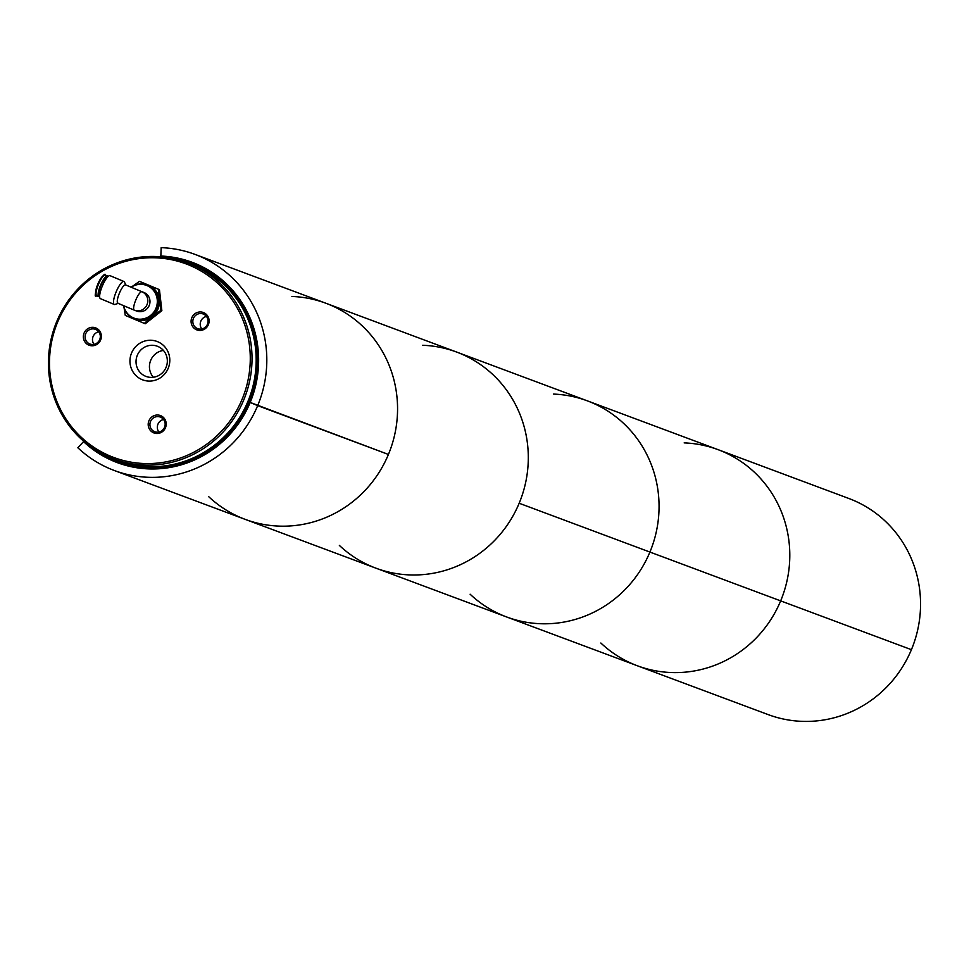 <?xml version="1.0" encoding="UTF-8"?>
<svg xmlns="http://www.w3.org/2000/svg" width="969" height="969" viewBox="0 0 969 969"><rect width="100%" height="100%" fill="white"/><g stroke="black" fill="none" stroke-linecap="round" stroke-linejoin="round"><path stroke-width="1.45" d="M102.593 454.061A105.476 102.072 -69.5 0 0 114.197 459.851A105.476 102.072 -69.5 0 0 117.843 461.292A105.476 102.072 -69.5 0 0 250.353 398.174A105.476 102.072 -69.5 0 0 191.608 263.665A105.476 102.072 -69.5 0 0 175.353 259.135M113.579 458.955L117.746 460.505A104.773 101.382 -69.5 0 0 255.489 347.944A104.773 101.382 -69.5 0 0 191.026 264.198L186.872 262.647A104.773 101.382 110.5 0 1 251.334 346.381A104.773 101.382 110.5 0 1 113.579 458.955A104.773 101.382 110.5 0 1 55.245 325.342A104.773 101.382 110.5 0 1 186.872 262.647M166.147 422.981A9.278 8.975 -69.5 0 0 151.806 416.973A9.278 8.975 -69.5 0 0 153.635 432.816A9.278 8.975 -69.5 0 0 166.147 422.981M101.309 335.274A9.278 8.975 -69.5 0 0 86.968 329.266A9.278 8.975 -69.5 0 0 88.797 345.109A9.278 8.975 -69.5 0 0 101.309 335.274M209.05 319.915A9.278 8.975 -69.5 0 0 194.708 313.908A9.278 8.975 -69.5 0 0 196.537 329.763A9.278 8.975 -69.5 0 0 209.05 319.915M169.672 357.852A20.506 19.852 -69.5 0 0 137.973 344.552A20.506 19.852 -69.5 0 0 142.007 379.606A20.506 19.852 -69.5 0 0 169.672 357.852M249.59 346.454A103.32 99.977 -69.5 0 0 89.875 279.508A103.32 99.977 -69.5 0 0 110.175 456.048A103.32 99.977 -69.5 0 0 249.59 346.454M163.398 350.439A16.11 15.589 -69.5 0 0 153.381 377.256M167.237 359.124A16.11 15.589 -69.5 0 0 137.077 355.889A16.11 15.589 -69.5 0 0 146.04 376.432A16.11 15.589 -69.5 0 0 167.237 359.124M206.482 316.427A7.849 7.595 -69.5 0 0 201.794 328.976M208.008 320.242A7.849 7.595 -69.5 0 0 193.328 318.668A7.849 7.595 -69.5 0 0 197.688 328.673A7.849 7.595 -69.5 0 0 208.008 320.242M98.741 331.786A7.849 7.595 -69.5 0 0 94.054 344.334M100.267 335.601A7.849 7.595 -69.5 0 0 85.587 334.026A7.849 7.595 -69.5 0 0 89.947 344.031A7.849 7.595 -69.5 0 0 100.267 335.601M163.579 419.492A7.849 7.595 -69.5 0 0 158.892 432.041M165.105 423.308A7.849 7.595 -69.5 0 0 150.425 421.733A7.849 7.595 -69.5 0 0 154.786 431.738A7.849 7.595 -69.5 0 0 165.105 423.308M126.006 285.334A9.969 2.507 112.7 0 0 125.595 284.898A9.969 2.507 112.7 0 0 119.393 293.207A9.969 2.507 112.7 0 0 117.891 303.273A9.969 2.507 112.7 0 0 118.484 303.273M141.946 291.754A9.969 2.507 112.7 0 0 135.781 300.027A9.969 2.507 112.7 0 0 134.255 310.141A9.969 9.642 -69.5 0 0 147.009 304.678A9.969 9.642 -69.5 0 0 141.946 291.754L141.692 291.645M125.849 285.007L124.432 282.027A12.452 3.137 112.7 0 0 123.911 281.482A12.452 3.137 112.7 0 0 116.147 291.875A12.452 3.137 112.7 0 0 114.281 304.46A12.452 3.137 112.7 0 0 115.02 304.448L118.145 303.382M123.911 281.482L110.066 275.68A12.452 3.137 112.7 0 0 102.351 285.964A12.452 3.137 112.7 0 0 100.437 298.658L114.281 304.46M107.075 277.606L106.844 277.509A9.533 2.398 112.7 0 0 100.946 285.37A9.533 2.398 112.7 0 0 99.468 295.085L99.698 295.182M108.019 276.577A11.216 2.822 112.7 0 0 107.486 275.959A11.216 2.822 112.7 0 0 100.558 285.201A11.216 2.822 112.7 0 0 98.826 296.635A11.216 2.822 112.7 0 0 99.637 296.575M117.891 303.273L134.255 310.141A9.969 2.507 112.7 0 0 134.279 310.153A9.969 9.969 0 0 0 134.63 310.286L136.811 311.097A9.969 9.642 -69.5 0 0 149.335 305.138A9.969 9.642 -69.5 0 0 143.787 292.432L141.789 291.681M123.632 305.683A17.515 16.957 -69.5 0 0 145.738 318.183A17.515 16.957 -69.5 0 0 155.658 293.91A17.515 16.957 -69.5 0 0 131.178 287.236M126.467 312.575A18.459 17.854 -69.5 0 0 134.4 319.249A18.459 17.854 -69.5 0 0 152.206 316.706L160.902 310.334L158.48 289.307L139.463 281.337L159.449 289.67L161.859 310.686L145.265 323.743L144.296 323.38L152.206 316.706A18.459 17.854 -69.5 0 0 159.304 299.675A18.459 17.854 -69.5 0 0 148.584 285.177A18.459 17.854 -69.5 0 0 136.932 284.535M134.97 318.716A17.757 17.176 -69.5 0 0 157.584 308.215A17.757 17.176 -69.5 0 0 147.385 285.467M139.463 281.337L133.141 285.891M124.105 308.057L125.28 315.409L144.296 323.38M158.48 289.307L159.449 289.67M160.902 310.334L161.859 310.686M130.985 287.151A17.757 17.176 110.5 0 1 156.324 308.118A17.757 17.176 110.5 0 1 123.438 305.598M134.316 318.474A17.757 17.176 -69.5 0 0 134.485 318.547A17.757 17.176 -69.5 0 0 156.663 308.239A17.757 17.176 -69.5 0 0 146.731 285.213M146.985 285.31A17.757 17.176 110.5 0 1 147.058 285.346A17.757 17.176 110.5 0 1 156.954 307.985A17.757 17.176 110.5 0 1 134.643 318.607A17.757 17.176 110.5 0 1 134.558 318.571M160.818 256.797L161.169 247.652A115.347 111.617 -69.5 0 1 195.072 254.411A115.347 111.617 -69.5 0 1 257.669 405.636L388.424 454.449A115.347 111.617 -69.5 0 0 325.814 303.224A115.347 111.617 -69.5 0 0 291.911 296.466M208.614 496.588A115.347 111.617 -69.5 0 0 245.133 519.348A115.347 111.617 -69.5 0 0 388.424 454.449L249.203 402.074A105.476 102.072 -69.5 0 0 191.959 263.798L191.608 263.665M160.697 256.034A106.929 103.477 110.5 0 1 250.159 402.486L257.669 405.636A115.347 111.617 -69.5 0 1 114.39 470.534A115.347 111.617 -69.5 0 1 77.859 447.775L83.794 441.319M339.356 545.402A115.347 111.617 -69.5 0 0 375.887 568.161A115.347 111.617 -69.5 0 0 519.166 503.25L649.92 552.064L519.166 503.25A115.347 111.617 -69.5 0 0 456.569 352.038A115.347 111.617 -69.5 0 0 422.666 345.279M470.11 594.203A115.347 111.617 -69.5 0 0 506.63 616.962L245.133 519.348A115.347 111.617 -69.5 0 0 388.424 454.449A115.347 111.617 -69.5 0 0 325.814 303.224L195.072 254.411M600.853 643.016A115.347 111.617 -69.5 0 0 637.384 665.776L506.63 616.962A115.347 111.617 -69.5 0 0 649.92 552.064L780.663 600.877L649.92 552.064A115.347 111.617 -69.5 0 0 587.311 400.839A115.347 111.617 -69.5 0 0 553.408 394.08M375.887 568.161A115.347 111.617 -69.5 0 0 519.166 503.25A115.347 111.617 -69.5 0 0 456.569 352.038L325.814 303.224M637.384 665.776A115.347 111.617 -69.5 0 0 780.663 600.877A115.347 111.617 -69.5 0 0 718.053 449.652L848.808 498.466A115.347 111.617 -69.5 0 1 911.417 649.678A115.347 111.617 -69.5 0 1 768.126 714.589L637.384 665.776A115.347 111.617 -69.5 0 0 780.663 600.877L911.417 649.678L780.663 600.877A115.347 111.617 -69.5 0 0 718.053 449.652A115.347 111.617 -69.5 0 0 684.162 442.894M506.63 616.962A115.347 111.617 -69.5 0 0 649.92 552.064A115.347 111.617 -69.5 0 0 587.311 400.839L456.569 352.038M117.843 461.292L118.182 461.414A105.476 102.072 -69.5 0 0 249.203 402.074L250.159 402.486A106.929 103.477 110.5 0 1 83.479 441.549M249.421 322.859A118.182 114.366 -69.5 0 1 250.923 325.233L250.414 325.572M103.949 275.535A10.271 2.592 112.7 0 0 97.845 284.062A10.271 2.592 112.7 0 0 96.04 294.406M96.73 295.763C94.138 298.052 94.926 293.244 99.08 281.337C103.235 275.026 105.342 272.943 105.403 275.075A11.216 2.822 112.7 0 0 98.463 284.329A11.216 2.822 112.7 0 0 96.73 295.763L98.826 296.635M125.595 284.898L141.874 291.717M105.403 275.075L107.486 275.959M134.643 318.607L135.285 318.837M147.058 285.346L147.7 285.576M718.053 449.652L587.311 400.839M245.133 519.348L114.39 470.534"/></g></svg>
